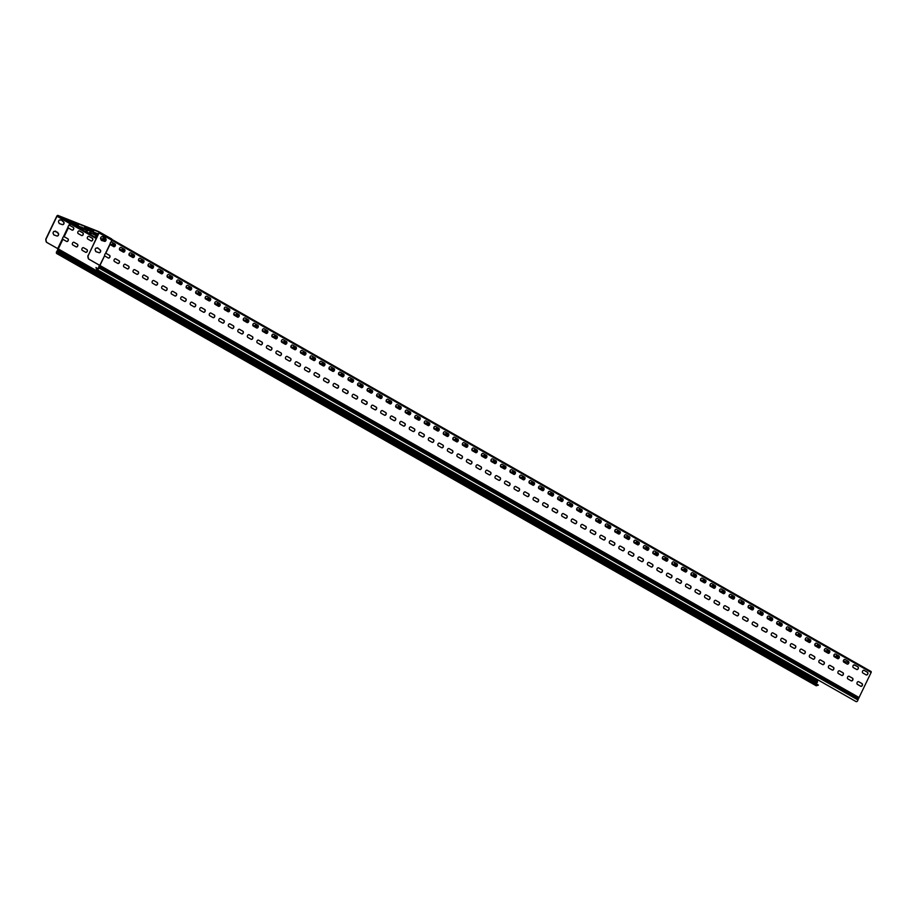 <?xml version="1.0" encoding="UTF-8"?>
<svg xmlns="http://www.w3.org/2000/svg" width="917" height="917" viewBox="0 0 917 917"><rect width="100%" height="100%" fill="white"/><g stroke="black" fill="none" stroke-linecap="round" stroke-linejoin="round"><path stroke-width="1.38" d="M105.34 238.466L105.661 238.649A1.467 1.032 -68.3 0 1 104.389 241.297A1.467 1.032 111.7 0 0 105.466 238.569L105.489 237.824L102.314 236.746A1.467 1.032 -68.3 0 0 101.042 239.394L101.225 240.22L103.965 241.171M88.147 255.235A2.109 1.479 111.7 0 0 87.917 256.955L88.215 258.25A2.109 1.479 111.7 0 0 88.823 259.156L89.018 259.236A2.109 1.479 -68.3 0 1 88.41 258.33L88.112 257.024A2.109 1.479 -68.3 0 1 88.341 255.316L99.047 232.964A1.135 0.802 -60.4 0 0 98.784 231.634L58.035 215.449A1.135 0.802 -60.4 0 0 56.797 216.171L46.079 238.523A2.109 1.479 111.7 0 0 45.85 240.243L46.148 241.538A2.109 1.479 111.7 0 0 46.767 242.443L46.962 242.524A2.109 1.479 -68.3 0 1 46.343 241.618L46.045 240.323A2.109 1.479 -68.3 0 1 46.274 238.603L56.992 216.252A0.837 0.596 119.6 0 1 57.909 215.713L98.658 231.898A0.837 0.596 119.6 0 1 98.853 232.884L88.341 255.316M98.176 268.784L95.976 267.535L96.732 268.956A1.181 0.837 -60.4 0 0 98.486 267.936L99.747 265.403L88.823 259.156M99.689 249.619L97.534 247.785M96.996 248.209L97.592 247.785L99.884 249.688M98.944 252.656A1.467 1.032 111.7 0 0 100.022 249.928L99.701 249.745M105.306 237.881L102.979 236.437M99.896 249.825L100.217 250.009A1.467 1.032 -68.3 0 1 98.956 252.656L98.428 252.393M98.52 252.53L95.781 251.579L95.609 250.754A1.467 1.032 -68.3 0 1 96.87 248.106M56.453 235.818L53.725 234.867L53.541 234.041A1.467 1.032 -68.3 0 1 54.814 231.393L54.814 231.393M62.941 239.188L62.597 238.454A1.467 1.032 -68.3 0 1 63.307 236.976L64.087 236.804A1.467 1.032 -68.3 0 1 64.534 236.895L67.881 238.798A1.467 1.032 -68.3 0 1 66.609 241.446L63.262 239.543A1.467 1.032 -68.3 0 1 62.941 239.188L58.275 248.931L46.767 242.443M62.322 224.585A1.467 1.032 111.7 0 0 63.399 221.857L63.078 221.673M63.067 221.547L60.923 219.725M60.384 220.137L60.98 219.725L63.262 221.627M57.84 233.113L58.161 233.296A1.467 1.032 -68.3 0 1 56.888 235.944A1.467 1.032 111.7 0 0 57.966 233.216L57.645 233.033M57.622 232.907L55.478 231.084M58.08 248.851L56.992 251.292A1.467 1.043 -60.4 0 0 57.45 253.631L59.135 252.897L57.473 253.356A1.181 0.837 -60.4 0 1 57.095 251.487L58.275 248.931L46.962 242.524M72.053 230.087L68.706 228.184A1.467 1.032 -68.3 0 1 68.374 227.84L68.041 227.095A1.467 1.032 -68.3 0 1 68.752 225.616L69.532 225.444A1.467 1.032 -68.3 0 1 69.979 225.536L73.326 227.439A1.467 1.032 -68.3 0 1 72.053 230.087A1.467 1.032 111.7 0 0 73.119 227.359L69.979 225.536M57.782 232.391L54.94 231.497M61.898 224.47L59.158 223.507L58.986 222.682A1.467 1.032 -68.3 0 1 60.258 220.034M63.273 221.754L63.605 221.937A1.467 1.032 -68.3 0 1 62.333 224.585L61.806 224.321M95.976 267.535L96.526 269.151A1.467 1.043 -60.4 0 0 98.727 267.867L99.919 265.46L89.018 259.236M108.286 257.998L104.939 256.095A1.467 1.032 -68.3 0 1 104.607 255.751L104.664 255.167A1.467 1.032 -68.3 0 1 105.375 253.677L105.753 253.356A1.467 1.032 -68.3 0 1 106.2 253.447L109.547 255.35A1.467 1.032 -68.3 0 1 108.286 257.998A1.467 1.032 111.7 0 0 109.352 255.27L106.2 253.447M113.719 246.639L110.372 244.736A1.467 1.032 -68.3 0 1 110.051 244.392L110.109 243.807A1.467 1.032 -68.3 0 1 110.819 242.329L111.198 241.996A1.467 1.032 -68.3 0 1 111.645 242.088L114.992 243.991A1.467 1.032 -68.3 0 1 113.719 246.639A1.467 1.032 111.7 0 0 114.797 243.911L111.645 242.088M104.63 255.625L99.781 265.357M105.375 253.677L110.109 243.807L105.375 253.677M66.609 241.446A1.467 1.032 111.7 0 0 67.686 238.718L64.534 236.895M99.047 232.964L111.817 240.231L110.819 242.329L111.989 240.357A0.837 0.596 -60.4 0 0 112.092 239.818M117.812 263.42L114.465 261.517A1.467 1.032 -68.3 0 1 115.725 258.869L119.072 260.772A1.467 1.032 -68.3 0 1 117.812 263.42M76.134 246.868L72.787 244.965A1.467 1.032 -68.3 0 1 74.059 242.317L77.406 244.22A1.467 1.032 -68.3 0 1 76.134 246.868A1.467 1.032 111.7 0 0 77.211 244.14L74.059 242.317M117.8 263.42A1.467 1.032 111.7 0 0 118.878 260.692L115.725 258.869M119.898 250.158A1.467 1.032 -68.3 0 1 121.17 247.51L124.517 249.413A1.467 1.032 -68.3 0 1 123.245 252.06L119.898 250.158M78.232 233.606A1.467 1.032 -68.3 0 1 79.504 230.958L82.839 232.861A1.467 1.032 -68.3 0 1 81.579 235.509L78.232 233.606M123.245 252.06A1.467 1.032 111.7 0 0 124.322 249.332L121.17 247.51M81.567 235.509A1.467 1.032 111.7 0 0 82.645 232.78L79.504 230.958M127.325 268.841L123.99 266.939A1.467 1.032 -68.3 0 1 125.251 264.291L128.598 266.194A1.467 1.032 -68.3 0 1 127.325 268.841A1.467 1.032 111.7 0 0 128.403 266.113L125.251 264.291M85.659 252.29L82.312 250.387A1.467 1.032 -68.3 0 1 83.585 247.728L86.932 249.642A1.467 1.032 -68.3 0 1 85.659 252.29A1.467 1.032 111.7 0 0 86.737 249.562L83.585 247.728M129.423 255.579A1.467 1.032 -68.3 0 1 130.695 252.932L134.042 254.834A1.467 1.032 -68.3 0 1 132.77 257.482L129.423 255.579M87.757 239.028A1.467 1.032 -68.3 0 1 89.018 236.38L92.365 238.282A1.467 1.032 -68.3 0 1 91.104 240.93L87.757 239.028M132.77 257.482A1.467 1.032 111.7 0 0 133.848 254.754L130.695 252.932M91.092 240.93A1.467 1.032 111.7 0 0 92.17 238.202L89.018 236.38M136.851 274.263L133.504 272.36A1.467 1.032 -68.3 0 1 134.776 269.713L138.123 271.615A1.467 1.032 -68.3 0 1 136.851 274.263A1.467 1.032 111.7 0 0 137.928 271.535L134.776 269.713M138.948 261.001A1.467 1.032 -68.3 0 1 140.221 258.353L143.568 260.256A1.467 1.032 -68.3 0 1 142.295 262.904L138.948 261.001M142.295 262.904A1.467 1.032 111.7 0 0 143.373 260.176L140.221 258.353M146.376 279.685L143.029 277.782A1.467 1.032 -68.3 0 1 144.301 275.134L147.648 277.037A1.467 1.032 -68.3 0 1 146.376 279.685A1.467 1.032 111.7 0 0 147.454 276.957L144.107 275.054M148.474 266.423A1.467 1.032 -68.3 0 1 149.746 263.775L153.093 265.678A1.467 1.032 -68.3 0 1 151.821 268.326L148.474 266.423M151.821 268.326A1.467 1.032 111.7 0 0 152.898 265.598L149.551 263.695M155.901 285.107L152.554 283.204A1.467 1.032 -68.3 0 1 153.827 280.545L157.174 282.459A1.467 1.032 -68.3 0 1 155.901 285.107A1.467 1.032 111.7 0 0 156.979 282.379L153.827 280.545M157.999 271.845A1.467 1.032 -68.3 0 1 159.271 269.197L162.618 271.1A1.467 1.032 -68.3 0 1 161.346 273.747L157.999 271.845M161.346 273.747A1.467 1.032 111.7 0 0 162.424 271.019L159.271 269.197M165.427 290.529L162.08 288.626A1.467 1.032 -68.3 0 1 163.352 285.966L166.699 287.881A1.467 1.032 -68.3 0 1 165.427 290.529A1.467 1.032 111.7 0 0 166.504 287.8L163.352 285.966M167.524 277.266A1.467 1.032 -68.3 0 1 168.797 274.619L172.144 276.521A1.467 1.032 -68.3 0 1 170.871 279.169L167.524 277.266M170.871 279.169A1.467 1.032 111.7 0 0 171.949 276.441L168.797 274.619M174.952 295.95L171.605 294.048A1.467 1.032 -68.3 0 1 172.877 291.388L176.224 293.302A1.467 1.032 -68.3 0 1 174.952 295.95A1.467 1.032 111.7 0 0 176.03 293.222L172.877 291.388M177.05 282.688A1.467 1.032 -68.3 0 1 178.322 280.04L181.669 281.943A1.467 1.032 -68.3 0 1 180.397 284.591L177.05 282.688M180.397 284.591A1.467 1.032 111.7 0 0 181.474 281.863L178.322 280.04M184.477 301.372L181.13 299.458A1.467 1.032 -68.3 0 1 182.403 296.81L185.75 298.713A1.467 1.032 -68.3 0 1 184.477 301.372A1.467 1.032 111.7 0 0 185.555 298.644L182.403 296.81M186.575 288.11A1.467 1.032 -68.3 0 1 187.847 285.451L191.195 287.365A1.467 1.032 -68.3 0 1 189.922 290.013L186.575 288.11M189.922 290.013A1.467 1.032 111.7 0 0 191 287.285L187.847 285.451M194.003 306.794L190.656 304.88A1.467 1.032 -68.3 0 1 191.928 302.232L195.275 304.135A1.467 1.032 -68.3 0 1 194.003 306.794A1.467 1.032 111.7 0 0 195.08 304.066L191.733 302.163M196.1 293.532A1.467 1.032 -68.3 0 1 197.373 290.872L200.72 292.787A1.467 1.032 -68.3 0 1 199.447 295.434L196.1 293.532M199.447 295.434A1.467 1.032 111.7 0 0 200.525 292.706L197.373 290.872M203.528 312.216L200.181 310.301A1.467 1.032 -68.3 0 1 201.453 307.653L204.8 309.556A1.467 1.032 -68.3 0 1 203.528 312.216M203.528 312.204A1.467 1.032 111.7 0 0 204.606 309.488L201.453 307.653M205.626 298.953A1.467 1.032 -68.3 0 1 206.898 296.294L210.245 298.208A1.467 1.032 -68.3 0 1 208.973 300.856L205.626 298.953M208.973 300.856A1.467 1.032 111.7 0 0 210.05 298.128L206.898 296.294M213.053 317.626L209.706 315.723A1.467 1.032 -68.3 0 1 210.979 313.075L214.326 314.978A1.467 1.032 -68.3 0 1 213.053 317.626A1.467 1.032 111.7 0 0 214.131 314.909L210.979 313.075M215.151 304.364A1.467 1.032 -68.3 0 1 216.423 301.716L219.771 303.619A1.467 1.032 -68.3 0 1 218.498 306.278L215.151 304.364M218.498 306.267A1.467 1.032 111.7 0 0 219.576 303.55L216.423 301.716M222.579 323.048L219.232 321.145A1.467 1.032 -68.3 0 1 220.504 318.497L223.851 320.4A1.467 1.032 -68.3 0 1 222.579 323.048A1.467 1.032 111.7 0 0 223.656 320.32L220.504 318.497M224.676 309.786A1.467 1.032 -68.3 0 1 225.949 307.138L229.296 309.04A1.467 1.032 -68.3 0 1 228.024 311.7L224.676 309.786M228.024 311.688A1.467 1.032 111.7 0 0 229.101 308.972L225.949 307.138M232.104 328.469L228.757 326.567A1.467 1.032 -68.3 0 1 230.029 323.919L233.376 325.822A1.467 1.032 -68.3 0 1 232.104 328.469A1.467 1.032 111.7 0 0 233.182 325.741L230.029 323.919M234.202 315.207A1.467 1.032 -68.3 0 1 235.474 312.559L238.821 314.462A1.467 1.032 -68.3 0 1 237.549 317.122L234.202 315.207M237.537 317.11A1.467 1.032 111.7 0 0 238.626 314.393L235.474 312.559M241.63 333.891L238.282 331.988A1.467 1.032 -68.3 0 1 239.555 329.341L242.902 331.243A1.467 1.032 -68.3 0 1 241.63 333.891A1.467 1.032 111.7 0 0 242.707 331.163L239.36 329.26M243.727 320.629A1.467 1.032 -68.3 0 1 244.999 317.981L248.347 319.884A1.467 1.032 -68.3 0 1 247.074 322.532L243.727 320.629M247.063 322.532A1.467 1.032 111.7 0 0 248.152 319.815L244.999 317.981M251.155 339.313L247.808 337.41A1.467 1.032 -68.3 0 1 249.08 334.762L252.427 336.665A1.467 1.032 -68.3 0 1 251.155 339.313A1.467 1.032 111.7 0 0 252.232 336.585L249.08 334.762M253.252 326.051A1.467 1.032 -68.3 0 1 254.525 323.403L257.872 325.306A1.467 1.032 -68.3 0 1 256.6 327.954L253.252 326.051M256.588 327.954A1.467 1.032 111.7 0 0 257.666 325.226L254.33 323.323M260.68 344.735L257.333 342.832A1.467 1.032 -68.3 0 1 258.605 340.184L261.953 342.087A1.467 1.032 -68.3 0 1 260.68 344.735A1.467 1.032 111.7 0 0 261.758 342.007L258.605 340.184M262.778 331.473A1.467 1.032 -68.3 0 1 264.05 328.825L267.386 330.728A1.467 1.032 -68.3 0 1 266.125 333.375L262.778 331.473M266.113 333.375A1.467 1.032 111.7 0 0 267.191 330.647L264.05 328.825M270.206 350.156L266.858 348.254A1.467 1.032 -68.3 0 1 268.131 345.606L271.478 347.509A1.467 1.032 -68.3 0 1 270.206 350.156A1.467 1.032 111.7 0 0 271.283 347.428L268.131 345.606M272.303 336.894A1.467 1.032 -68.3 0 1 273.564 334.247L276.911 336.149A1.467 1.032 -68.3 0 1 275.65 338.797L272.303 336.894M275.639 338.797A1.467 1.032 111.7 0 0 276.716 336.069L273.564 334.247M279.731 355.578L276.384 353.675A1.467 1.032 -68.3 0 1 277.656 351.028L281.003 352.93A1.467 1.032 -68.3 0 1 279.731 355.578A1.467 1.032 111.7 0 0 280.808 352.85L277.656 351.028M281.828 342.316A1.467 1.032 -68.3 0 1 283.089 339.668L286.436 341.571A1.467 1.032 -68.3 0 1 285.176 344.219L281.828 342.316M285.164 344.219A1.467 1.032 111.7 0 0 286.242 341.491L283.089 339.668M289.256 361L285.909 359.097A1.467 1.032 -68.3 0 1 287.181 356.449L290.529 358.352A1.467 1.032 -68.3 0 1 289.256 361A1.467 1.032 111.7 0 0 290.334 358.272L287.181 356.449M291.354 347.738A1.467 1.032 -68.3 0 1 292.615 345.09L295.962 346.993A1.467 1.032 -68.3 0 1 294.701 349.641L291.354 347.738M294.689 349.641A1.467 1.032 111.7 0 0 295.767 346.913L292.615 345.09M298.782 366.422L295.434 364.519A1.467 1.032 -68.3 0 1 296.707 361.871L300.054 363.774A1.467 1.032 -68.3 0 1 298.782 366.422A1.467 1.032 111.7 0 0 299.859 363.694L296.707 361.871M300.879 353.16A1.467 1.032 -68.3 0 1 302.14 350.512L305.487 352.415A1.467 1.032 -68.3 0 1 304.226 355.062L300.879 353.16M304.215 355.062A1.467 1.032 111.7 0 0 305.292 352.334L302.14 350.512M308.307 371.843L304.96 369.941A1.467 1.032 -68.3 0 1 306.232 367.293L309.579 369.196A1.467 1.032 -68.3 0 1 308.307 371.843A1.467 1.032 111.7 0 0 309.384 369.115L306.232 367.293M310.404 358.581A1.467 1.032 -68.3 0 1 311.665 355.934L315.012 357.836A1.467 1.032 -68.3 0 1 313.752 360.484L310.404 358.581M313.74 360.484A1.467 1.032 111.7 0 0 314.818 357.756L311.665 355.934M317.832 377.265L314.485 375.362A1.467 1.032 -68.3 0 1 315.757 372.703L319.105 374.617A1.467 1.032 -68.3 0 1 317.832 377.265M317.821 377.265A1.467 1.032 111.7 0 0 318.91 374.537L315.757 372.703M319.93 364.003A1.467 1.032 -68.3 0 1 321.191 361.355L324.538 363.258A1.467 1.032 -68.3 0 1 323.277 365.906L319.93 364.003M323.265 365.906A1.467 1.032 111.7 0 0 324.343 363.178L321.191 361.355M327.358 382.687L324.01 380.784A1.467 1.032 -68.3 0 1 325.283 378.125L328.63 380.039A1.467 1.032 -68.3 0 1 327.358 382.687A1.467 1.032 111.7 0 0 328.435 379.959L325.283 378.125M329.455 369.425A1.467 1.032 -68.3 0 1 330.716 366.777L334.063 368.68A1.467 1.032 -68.3 0 1 332.791 371.328L329.455 369.425M332.791 371.328A1.467 1.032 111.7 0 0 333.868 368.6L330.716 366.777M336.883 388.109L333.536 386.206A1.467 1.032 -68.3 0 1 334.808 383.547L338.155 385.461A1.467 1.032 -68.3 0 1 336.883 388.109A1.467 1.032 111.7 0 0 337.949 385.381L334.808 383.547M338.981 374.847A1.467 1.032 -68.3 0 1 340.241 372.199L343.588 374.102A1.467 1.032 -68.3 0 1 342.316 376.749L338.981 374.847M342.316 376.749A1.467 1.032 111.7 0 0 343.394 374.021L340.241 372.199M346.408 393.531L343.061 391.616A1.467 1.032 -68.3 0 1 344.333 388.968L347.669 390.871A1.467 1.032 -68.3 0 1 346.408 393.531A1.467 1.032 111.7 0 0 347.474 390.802L344.333 388.968M348.494 380.268A1.467 1.032 -68.3 0 1 349.767 377.609L353.114 379.523A1.467 1.032 -68.3 0 1 351.841 382.171L348.494 380.268M351.841 382.171A1.467 1.032 111.7 0 0 352.919 379.443L349.767 377.609M355.934 398.952L352.587 397.038A1.467 1.032 -68.3 0 1 353.847 394.39L357.194 396.293A1.467 1.032 -68.3 0 1 355.934 398.952A1.467 1.032 111.7 0 0 357 396.224L353.847 394.39M358.02 385.69A1.467 1.032 -68.3 0 1 359.292 383.031L362.639 384.945A1.467 1.032 -68.3 0 1 361.367 387.593L358.02 385.69M361.367 387.593A1.467 1.032 111.7 0 0 362.444 384.865L359.292 383.031M365.459 404.374L362.112 402.46A1.467 1.032 -68.3 0 1 363.373 399.812L366.72 401.715A1.467 1.032 -68.3 0 1 365.459 404.374M365.447 404.363A1.467 1.032 111.7 0 0 366.525 401.646L363.373 399.812M367.545 391.112A1.467 1.032 -68.3 0 1 368.817 388.453L372.164 390.367A1.467 1.032 -68.3 0 1 370.892 393.015L367.545 391.112M370.892 393.015A1.467 1.032 111.7 0 0 371.97 390.287L368.817 388.453M374.984 409.784L371.637 407.882A1.467 1.032 -68.3 0 1 372.898 405.234L376.245 407.137A1.467 1.032 -68.3 0 1 374.984 409.784A1.467 1.032 111.7 0 0 376.05 407.068L372.898 405.234M377.07 396.534A1.467 1.032 -68.3 0 1 378.343 393.874L381.69 395.777A1.467 1.032 -68.3 0 1 380.417 398.437L377.07 396.534M380.417 398.425A1.467 1.032 111.7 0 0 381.495 395.708L378.343 393.874M384.51 415.206L381.163 413.303A1.467 1.032 -68.3 0 1 382.423 410.656L385.77 412.558A1.467 1.032 -68.3 0 1 384.51 415.206A1.467 1.032 111.7 0 0 385.576 412.478L382.423 410.656M386.596 401.944A1.467 1.032 -68.3 0 1 387.868 399.296L391.215 401.199A1.467 1.032 -68.3 0 1 389.943 403.858L386.596 401.944M389.943 403.847A1.467 1.032 111.7 0 0 391.02 401.13L387.868 399.296M394.035 420.628L390.688 418.725A1.467 1.032 -68.3 0 1 391.949 416.077L395.296 417.98A1.467 1.032 -68.3 0 1 394.035 420.628A1.467 1.032 111.7 0 0 395.101 417.9L391.765 415.997M396.121 407.366A1.467 1.032 -68.3 0 1 397.393 404.718L400.74 406.621A1.467 1.032 -68.3 0 1 399.468 409.28L396.121 407.366M399.468 409.269A1.467 1.032 111.7 0 0 400.546 406.552L397.199 404.649M403.56 426.05L400.213 424.147A1.467 1.032 -68.3 0 1 401.474 421.499L404.821 423.402A1.467 1.032 -68.3 0 1 403.56 426.05A1.467 1.032 111.7 0 0 404.626 423.322L401.474 421.499M405.646 412.788A1.467 1.032 -68.3 0 1 406.919 410.14L410.266 412.042A1.467 1.032 -68.3 0 1 408.993 414.702L405.646 412.788M408.993 414.69A1.467 1.032 111.7 0 0 410.071 411.974L406.919 410.14M413.074 431.471L409.739 429.569A1.467 1.032 -68.3 0 1 410.999 426.921L414.346 428.824A1.467 1.032 -68.3 0 1 413.074 431.471A1.467 1.032 111.7 0 0 414.152 428.743L410.999 426.921M415.172 418.209A1.467 1.032 -68.3 0 1 416.444 415.561L419.791 417.464A1.467 1.032 -68.3 0 1 418.519 420.112L415.172 418.209M418.519 420.112A1.467 1.032 111.7 0 0 419.596 417.384L416.444 415.561M422.599 436.893L419.252 434.99A1.467 1.032 -68.3 0 1 420.525 432.343L423.872 434.245A1.467 1.032 -68.3 0 1 422.599 436.893A1.467 1.032 111.7 0 0 423.677 434.165L420.525 432.343M424.697 423.631A1.467 1.032 -68.3 0 1 425.969 420.983L429.316 422.886A1.467 1.032 -68.3 0 1 428.044 425.534L424.697 423.631M428.044 425.534A1.467 1.032 111.7 0 0 429.122 422.806L425.969 420.983M432.125 442.315L428.778 440.412A1.467 1.032 -68.3 0 1 430.05 437.764L433.397 439.667A1.467 1.032 -68.3 0 1 432.125 442.315A1.467 1.032 111.7 0 0 433.202 439.587L430.05 437.764M434.222 429.053A1.467 1.032 -68.3 0 1 435.495 426.405L438.842 428.308A1.467 1.032 -68.3 0 1 437.569 430.956L434.222 429.053M437.569 430.956A1.467 1.032 111.7 0 0 438.647 428.228L435.495 426.405M441.65 447.737L438.303 445.834A1.467 1.032 -68.3 0 1 439.575 443.186L442.922 445.089A1.467 1.032 -68.3 0 1 441.65 447.737A1.467 1.032 111.7 0 0 442.728 445.009L439.381 443.106M443.748 434.475A1.467 1.032 -68.3 0 1 445.02 431.827L448.367 433.73A1.467 1.032 -68.3 0 1 447.095 436.377L443.748 434.475M447.095 436.377A1.467 1.032 111.7 0 0 448.172 433.649L444.825 431.747M451.175 453.158L447.828 451.256A1.467 1.032 -68.3 0 1 449.101 448.608L452.448 450.511A1.467 1.032 -68.3 0 1 451.175 453.158A1.467 1.032 111.7 0 0 452.253 450.43L449.101 448.608M453.273 439.896A1.467 1.032 -68.3 0 1 454.545 437.249L457.892 439.151A1.467 1.032 -68.3 0 1 456.62 441.799L453.273 439.896M456.62 441.799A1.467 1.032 111.7 0 0 457.698 439.071L454.545 437.249M460.701 458.58L457.354 456.677A1.467 1.032 -68.3 0 1 458.626 454.03L461.973 455.932A1.467 1.032 -68.3 0 1 460.701 458.58A1.467 1.032 111.7 0 0 461.778 455.852L458.626 454.03M462.798 445.318A1.467 1.032 -68.3 0 1 464.071 442.67L467.418 444.573A1.467 1.032 -68.3 0 1 466.145 447.221L462.798 445.318M466.145 447.221A1.467 1.032 111.7 0 0 467.223 444.493L464.071 442.67M470.226 464.002L466.879 462.099A1.467 1.032 -68.3 0 1 468.151 459.451L471.498 461.354A1.467 1.032 -68.3 0 1 470.226 464.002A1.467 1.032 111.7 0 0 471.304 461.274L468.151 459.451M472.324 450.74A1.467 1.032 -68.3 0 1 473.596 448.092L476.943 449.995A1.467 1.032 -68.3 0 1 475.671 452.643L472.324 450.74M475.671 452.643A1.467 1.032 111.7 0 0 476.748 449.915L473.596 448.092M479.751 469.424L476.404 467.521A1.467 1.032 -68.3 0 1 477.677 464.862L481.024 466.776A1.467 1.032 -68.3 0 1 479.751 469.424A1.467 1.032 111.7 0 0 480.829 466.696L477.677 464.862M481.849 456.162A1.467 1.032 -68.3 0 1 483.121 453.514L486.468 455.417A1.467 1.032 -68.3 0 1 485.196 458.064L481.849 456.162M485.196 458.064A1.467 1.032 111.7 0 0 486.274 455.336L483.121 453.514M489.277 474.846L485.93 472.943A1.467 1.032 -68.3 0 1 487.202 470.283L490.549 472.198A1.467 1.032 -68.3 0 1 489.277 474.846A1.467 1.032 111.7 0 0 490.354 472.117L487.007 470.215M491.374 461.583A1.467 1.032 -68.3 0 1 492.647 458.936L495.994 460.838A1.467 1.032 -68.3 0 1 494.722 463.486L491.374 461.583M494.722 463.486A1.467 1.032 111.7 0 0 495.799 460.758L492.647 458.936M498.802 480.267L495.455 478.365A1.467 1.032 -68.3 0 1 496.727 475.705L500.074 477.619A1.467 1.032 -68.3 0 1 498.802 480.267A1.467 1.032 111.7 0 0 499.88 477.539L496.727 475.705M500.9 467.005A1.467 1.032 -68.3 0 1 502.172 464.357L505.519 466.26A1.467 1.032 -68.3 0 1 504.247 468.908L500.9 467.005M504.247 468.908A1.467 1.032 111.7 0 0 505.324 466.18L502.172 464.357M508.327 485.689L504.98 483.775A1.467 1.032 -68.3 0 1 506.253 481.127L509.6 483.03A1.467 1.032 -68.3 0 1 508.327 485.689A1.467 1.032 111.7 0 0 509.405 482.961L506.253 481.127M510.425 472.427A1.467 1.032 -68.3 0 1 511.697 469.779L515.045 471.682A1.467 1.032 -68.3 0 1 513.772 474.33L510.425 472.427M513.772 474.33A1.467 1.032 111.7 0 0 514.85 471.602L511.697 469.779M517.853 491.111L514.506 489.197A1.467 1.032 -68.3 0 1 515.778 486.549L519.125 488.452A1.467 1.032 -68.3 0 1 517.853 491.111A1.467 1.032 111.7 0 0 518.93 488.383L515.778 486.549M519.95 477.849A1.467 1.032 -68.3 0 1 521.223 475.189L524.57 477.104A1.467 1.032 -68.3 0 1 523.298 479.751L519.95 477.849M523.298 479.751A1.467 1.032 111.7 0 0 524.375 477.023L521.223 475.189M527.378 496.533L524.031 494.618A1.467 1.032 -68.3 0 1 525.303 491.97L528.65 493.873A1.467 1.032 -68.3 0 1 527.378 496.533M527.378 496.521A1.467 1.032 111.7 0 0 528.456 493.805L525.303 491.97M529.476 483.27A1.467 1.032 -68.3 0 1 530.748 480.611L534.095 482.525A1.467 1.032 -68.3 0 1 532.823 485.173L529.476 483.27M532.811 485.173A1.467 1.032 111.7 0 0 533.9 482.445L530.748 480.611M536.904 501.943L533.556 500.04A1.467 1.032 -68.3 0 1 534.829 497.392L538.176 499.295A1.467 1.032 -68.3 0 1 536.904 501.943A1.467 1.032 111.7 0 0 537.981 499.226L534.634 497.323M539.001 488.692A1.467 1.032 -68.3 0 1 540.273 486.033L543.621 487.947A1.467 1.032 -68.3 0 1 542.348 490.595L539.001 488.692M542.337 490.595A1.467 1.032 111.7 0 0 543.414 487.867L540.273 486.033M546.429 507.365L543.082 505.462A1.467 1.032 -68.3 0 1 544.354 502.814L547.701 504.717A1.467 1.032 -68.3 0 1 546.429 507.365A1.467 1.032 111.7 0 0 547.506 504.637L544.354 502.814M548.526 494.103A1.467 1.032 -68.3 0 1 549.799 491.455L553.146 493.357A1.467 1.032 -68.3 0 1 551.874 496.017L548.526 494.103M551.862 496.005A1.467 1.032 111.7 0 0 552.94 493.289L549.799 491.455M555.954 512.786L552.607 510.884A1.467 1.032 -68.3 0 1 553.879 508.236L557.227 510.139A1.467 1.032 -68.3 0 1 555.954 512.786A1.467 1.032 111.7 0 0 557.032 510.058L553.685 508.156M558.052 499.524A1.467 1.032 -68.3 0 1 559.324 496.876L562.66 498.779A1.467 1.032 -68.3 0 1 561.399 501.439L558.052 499.524M561.387 501.427A1.467 1.032 111.7 0 0 562.465 498.71L559.324 496.876M565.48 518.208L562.132 516.305A1.467 1.032 -68.3 0 1 563.405 513.658L566.752 515.56A1.467 1.032 -68.3 0 1 565.48 518.208A1.467 1.032 111.7 0 0 566.557 515.48L563.405 513.658M567.577 504.946A1.467 1.032 -68.3 0 1 568.838 502.298L572.185 504.201A1.467 1.032 -68.3 0 1 570.924 506.86L567.577 504.946M570.913 506.849A1.467 1.032 111.7 0 0 571.99 504.132L568.838 502.298M575.005 523.63L571.658 521.727A1.467 1.032 -68.3 0 1 572.93 519.079L576.277 520.982A1.467 1.032 -68.3 0 1 575.005 523.63A1.467 1.032 111.7 0 0 576.082 520.902L572.93 519.079M577.102 510.368A1.467 1.032 -68.3 0 1 578.363 507.72L581.71 509.623A1.467 1.032 -68.3 0 1 580.45 512.271L577.102 510.368M580.438 512.271A1.467 1.032 111.7 0 0 581.516 509.554L578.363 507.72M584.53 529.052L581.183 527.149A1.467 1.032 -68.3 0 1 582.455 524.501L585.803 526.404A1.467 1.032 -68.3 0 1 584.53 529.052A1.467 1.032 111.7 0 0 585.608 526.324L582.455 524.501M586.628 515.79A1.467 1.032 -68.3 0 1 587.889 513.142L591.236 515.045A1.467 1.032 -68.3 0 1 589.975 517.692L586.628 515.79M589.963 517.692A1.467 1.032 111.7 0 0 591.041 514.964L587.889 513.142M594.056 534.473L590.708 532.571A1.467 1.032 -68.3 0 1 591.981 529.923L595.328 531.826A1.467 1.032 -68.3 0 1 594.056 534.473A1.467 1.032 111.7 0 0 595.133 531.745L591.981 529.923M596.153 521.211A1.467 1.032 -68.3 0 1 597.414 518.563L600.761 520.466A1.467 1.032 -68.3 0 1 599.5 523.114L596.153 521.211M599.489 523.114A1.467 1.032 111.7 0 0 600.566 520.386L597.414 518.563M603.581 539.895L600.234 537.992A1.467 1.032 -68.3 0 1 601.506 535.345L604.853 537.247A1.467 1.032 -68.3 0 1 603.581 539.895A1.467 1.032 111.7 0 0 604.658 537.167L601.506 535.345M605.678 526.633A1.467 1.032 -68.3 0 1 606.939 523.985L610.286 525.888A1.467 1.032 -68.3 0 1 609.026 528.536L605.678 526.633M609.014 528.536A1.467 1.032 111.7 0 0 610.092 525.808L606.939 523.985M613.106 545.317L609.759 543.414A1.467 1.032 -68.3 0 1 611.031 540.766L614.379 542.669A1.467 1.032 -68.3 0 1 613.106 545.317M613.095 545.317A1.467 1.032 111.7 0 0 614.184 542.589L611.031 540.766M615.204 532.055A1.467 1.032 -68.3 0 1 616.465 529.407L619.812 531.31A1.467 1.032 -68.3 0 1 618.551 533.958L615.204 532.055M618.539 533.958A1.467 1.032 111.7 0 0 619.617 531.23L616.465 529.407M622.632 550.739L619.284 548.836A1.467 1.032 -68.3 0 1 620.557 546.188L623.904 548.091A1.467 1.032 -68.3 0 1 622.632 550.739A1.467 1.032 111.7 0 0 623.698 548.011L620.557 546.188M624.729 537.477A1.467 1.032 -68.3 0 1 625.99 534.829L629.337 536.732A1.467 1.032 -68.3 0 1 628.065 539.379L624.729 537.477M628.065 539.379A1.467 1.032 111.7 0 0 629.142 536.651L625.99 534.829M632.157 556.16L628.81 554.258A1.467 1.032 -68.3 0 1 630.082 551.61L633.429 553.513A1.467 1.032 -68.3 0 1 632.157 556.16A1.467 1.032 111.7 0 0 633.223 553.432L630.082 551.61M634.243 542.898A1.467 1.032 -68.3 0 1 635.515 540.251L638.862 542.153A1.467 1.032 -68.3 0 1 637.59 544.801L634.243 542.898M637.59 544.801A1.467 1.032 111.7 0 0 638.668 542.073L635.515 540.251M641.682 561.582L638.335 559.679A1.467 1.032 -68.3 0 1 639.607 557.02L642.943 558.934A1.467 1.032 -68.3 0 1 641.682 561.582A1.467 1.032 111.7 0 0 642.748 558.854L639.607 557.02M643.768 548.32A1.467 1.032 -68.3 0 1 645.041 545.672L648.388 547.575A1.467 1.032 -68.3 0 1 647.115 550.223L643.768 548.32M647.115 550.223A1.467 1.032 111.7 0 0 648.193 547.495L645.041 545.672M651.208 567.004L647.861 565.101A1.467 1.032 -68.3 0 1 649.121 562.442L652.468 564.356A1.467 1.032 -68.3 0 1 651.208 567.004A1.467 1.032 111.7 0 0 652.274 564.276L649.121 562.442M653.294 553.742A1.467 1.032 -68.3 0 1 654.566 551.094L657.913 552.997A1.467 1.032 -68.3 0 1 656.641 555.645L653.294 553.742M656.641 555.645A1.467 1.032 111.7 0 0 657.718 552.917L654.566 551.094M660.733 572.426L657.386 570.523A1.467 1.032 -68.3 0 1 658.647 567.864L661.994 569.778A1.467 1.032 -68.3 0 1 660.733 572.426M660.721 572.426A1.467 1.032 111.7 0 0 661.799 569.698L658.647 567.864M662.819 559.164A1.467 1.032 -68.3 0 1 664.091 556.516L667.438 558.419A1.467 1.032 -68.3 0 1 666.166 561.066L662.819 559.164M666.166 561.066A1.467 1.032 111.7 0 0 667.244 558.338L664.091 556.516M670.258 577.848L666.911 575.945A1.467 1.032 -68.3 0 1 668.172 573.285L671.519 575.188A1.467 1.032 -68.3 0 1 670.258 577.848A1.467 1.032 111.7 0 0 671.324 575.119L668.172 573.285M672.344 564.585A1.467 1.032 -68.3 0 1 673.617 561.938L676.964 563.84A1.467 1.032 -68.3 0 1 675.691 566.488L672.344 564.585M675.691 566.488A1.467 1.032 111.7 0 0 676.769 563.76L673.617 561.938M679.784 583.269L676.437 581.355A1.467 1.032 -68.3 0 1 677.697 578.707L681.044 580.61A1.467 1.032 -68.3 0 1 679.784 583.269A1.467 1.032 111.7 0 0 680.85 580.541L677.697 578.707M681.87 570.007A1.467 1.032 -68.3 0 1 683.142 567.348L686.489 569.262A1.467 1.032 -68.3 0 1 685.217 571.91L681.87 570.007M685.217 571.91A1.467 1.032 111.7 0 0 686.294 569.182L683.142 567.348M689.309 588.691L685.962 586.777A1.467 1.032 -68.3 0 1 687.223 584.129L690.57 586.032A1.467 1.032 -68.3 0 1 689.309 588.691M689.297 588.68A1.467 1.032 111.7 0 0 690.375 585.963L687.223 584.129M691.395 575.429A1.467 1.032 -68.3 0 1 692.667 572.77L696.014 574.684A1.467 1.032 -68.3 0 1 694.742 577.332L691.395 575.429M694.742 577.332A1.467 1.032 111.7 0 0 695.82 574.604L692.473 572.701M698.834 594.113L695.487 592.199A1.467 1.032 -68.3 0 1 696.748 589.551L700.095 591.454A1.467 1.032 -68.3 0 1 698.834 594.113A1.467 1.032 111.7 0 0 699.9 591.385L696.748 589.551M700.92 580.851A1.467 1.032 -68.3 0 1 702.193 578.191L705.54 580.106A1.467 1.032 -68.3 0 1 704.267 582.753L700.92 580.851M704.267 582.753A1.467 1.032 111.7 0 0 705.345 580.025L702.193 578.191M708.348 599.523L705.013 597.62A1.467 1.032 -68.3 0 1 706.273 594.973L709.62 596.875A1.467 1.032 -68.3 0 1 708.348 599.523A1.467 1.032 111.7 0 0 709.426 596.795L706.273 594.973M710.446 586.261A1.467 1.032 -68.3 0 1 711.718 583.613L715.065 585.516A1.467 1.032 -68.3 0 1 713.793 588.175L710.446 586.261M713.793 588.164A1.467 1.032 111.7 0 0 714.87 585.447L711.718 583.613M717.873 604.945L714.526 603.042A1.467 1.032 -68.3 0 1 715.799 600.394L719.146 602.297A1.467 1.032 -68.3 0 1 717.873 604.945A1.467 1.032 111.7 0 0 718.951 602.217L715.615 600.314M719.971 591.683A1.467 1.032 -68.3 0 1 721.243 589.035L724.59 590.938A1.467 1.032 -68.3 0 1 723.318 593.597L719.971 591.683M723.318 593.586A1.467 1.032 111.7 0 0 724.396 590.869L721.243 589.035M727.399 610.367L724.052 608.464A1.467 1.032 -68.3 0 1 725.324 605.816L728.671 607.719A1.467 1.032 -68.3 0 1 727.399 610.367A1.467 1.032 111.7 0 0 728.476 607.639L725.324 605.816M729.496 597.105A1.467 1.032 -68.3 0 1 730.769 594.457L734.116 596.359A1.467 1.032 -68.3 0 1 732.843 599.019L729.496 597.105M732.843 599.007A1.467 1.032 111.7 0 0 733.921 596.291L730.769 594.457M736.924 615.788L733.577 613.886A1.467 1.032 -68.3 0 1 734.849 611.238L738.196 613.141A1.467 1.032 -68.3 0 1 736.924 615.788A1.467 1.032 111.7 0 0 738.002 613.06L734.655 611.158M739.022 602.526A1.467 1.032 -68.3 0 1 740.294 599.878L743.641 601.781A1.467 1.032 -68.3 0 1 742.369 604.429L739.022 602.526M742.369 604.429A1.467 1.032 111.7 0 0 743.446 601.712L740.099 599.81M746.449 621.21L743.102 619.307A1.467 1.032 -68.3 0 1 744.375 616.66L747.722 618.562A1.467 1.032 -68.3 0 1 746.449 621.21A1.467 1.032 111.7 0 0 747.527 618.482L744.375 616.66M748.547 607.948A1.467 1.032 -68.3 0 1 749.819 605.3L753.166 607.203A1.467 1.032 -68.3 0 1 751.894 609.851L748.547 607.948M751.894 609.851A1.467 1.032 111.7 0 0 752.972 607.123L749.819 605.3M755.975 626.632L752.628 624.729A1.467 1.032 -68.3 0 1 753.9 622.081L757.247 623.984A1.467 1.032 -68.3 0 1 755.975 626.632A1.467 1.032 111.7 0 0 757.052 623.904L753.9 622.081M758.072 613.37A1.467 1.032 -68.3 0 1 759.345 610.722L762.692 612.625A1.467 1.032 -68.3 0 1 761.419 615.273L758.072 613.37M761.419 615.273A1.467 1.032 111.7 0 0 762.497 612.545L759.345 610.722M765.5 632.054L762.153 630.151A1.467 1.032 -68.3 0 1 763.425 627.503L766.772 629.406A1.467 1.032 -68.3 0 1 765.5 632.054A1.467 1.032 111.7 0 0 766.578 629.326L763.425 627.503M767.598 618.792A1.467 1.032 -68.3 0 1 768.87 616.144L772.217 618.047A1.467 1.032 -68.3 0 1 770.945 620.694L767.598 618.792M770.945 620.694A1.467 1.032 111.7 0 0 772.022 617.966L768.87 616.144M775.025 637.475L771.678 635.573A1.467 1.032 -68.3 0 1 772.951 632.925L776.298 634.828A1.467 1.032 -68.3 0 1 775.025 637.475A1.467 1.032 111.7 0 0 776.103 634.747L772.951 632.925M777.123 624.213A1.467 1.032 -68.3 0 1 778.395 621.566L781.742 623.468A1.467 1.032 -68.3 0 1 780.47 626.116L777.123 624.213M780.47 626.116A1.467 1.032 111.7 0 0 781.548 623.388L778.395 621.566M784.551 642.897L781.204 640.994A1.467 1.032 -68.3 0 1 782.476 638.347L785.823 640.249A1.467 1.032 -68.3 0 1 784.551 642.897A1.467 1.032 111.7 0 0 785.628 640.169L782.281 638.266M786.648 629.635A1.467 1.032 -68.3 0 1 787.921 626.987L791.268 628.89A1.467 1.032 -68.3 0 1 789.995 631.538L786.648 629.635M789.995 631.538A1.467 1.032 111.7 0 0 791.073 628.81L787.921 626.987M794.076 648.319L790.729 646.416A1.467 1.032 -68.3 0 1 792.001 643.768L795.348 645.671A1.467 1.032 -68.3 0 1 794.076 648.319A1.467 1.032 111.7 0 0 795.154 645.591L792.001 643.768M796.174 635.057A1.467 1.032 -68.3 0 1 797.446 632.409L800.793 634.312A1.467 1.032 -68.3 0 1 799.521 636.96L796.174 635.057M799.521 636.96A1.467 1.032 111.7 0 0 800.598 634.232L797.446 632.409M803.601 653.741L800.254 651.838A1.467 1.032 -68.3 0 1 801.527 649.19L804.874 651.093A1.467 1.032 -68.3 0 1 803.601 653.741A1.467 1.032 111.7 0 0 804.679 651.013L801.527 649.19M805.699 640.479A1.467 1.032 -68.3 0 1 806.971 637.831L810.319 639.734A1.467 1.032 -68.3 0 1 809.046 642.381L805.699 640.479M809.046 642.381A1.467 1.032 111.7 0 0 810.124 639.653L806.971 637.831M813.127 659.163L809.78 657.26A1.467 1.032 -68.3 0 1 811.052 654.6L814.399 656.515A1.467 1.032 -68.3 0 1 813.127 659.163A1.467 1.032 111.7 0 0 814.204 656.434L811.052 654.6M815.224 645.9A1.467 1.032 -68.3 0 1 816.497 643.253L819.844 645.155A1.467 1.032 -68.3 0 1 818.572 647.803L815.224 645.9M818.56 647.803A1.467 1.032 111.7 0 0 819.649 645.075L816.497 643.253M822.652 664.584L819.305 662.682A1.467 1.032 -68.3 0 1 820.577 660.022L823.924 661.936A1.467 1.032 -68.3 0 1 822.652 664.584A1.467 1.032 111.7 0 0 823.73 661.856L820.577 660.022M824.75 651.322A1.467 1.032 -68.3 0 1 826.022 648.674L829.369 650.577A1.467 1.032 -68.3 0 1 828.097 653.225L824.75 651.322M828.085 653.225A1.467 1.032 111.7 0 0 829.174 650.497L826.022 648.674M832.178 670.006L828.83 668.103A1.467 1.032 -68.3 0 1 830.103 665.444L833.45 667.358A1.467 1.032 -68.3 0 1 832.178 670.006A1.467 1.032 111.7 0 0 833.255 667.278L829.908 665.375M834.275 656.744A1.467 1.032 -68.3 0 1 835.547 654.096L838.895 655.999A1.467 1.032 -68.3 0 1 837.622 658.647L834.275 656.744M837.611 658.647A1.467 1.032 111.7 0 0 838.688 655.919L835.547 654.096M841.703 675.428L838.356 673.514A1.467 1.032 -68.3 0 1 839.628 670.866L842.975 672.769A1.467 1.032 -68.3 0 1 841.703 675.428A1.467 1.032 111.7 0 0 842.78 672.7L839.628 670.866M843.8 662.166A1.467 1.032 -68.3 0 1 845.073 659.506L848.408 661.421A1.467 1.032 -68.3 0 1 847.148 664.068L843.8 662.166M847.136 664.068A1.467 1.032 111.7 0 0 848.214 661.34L845.073 659.506M851.228 680.85L847.881 678.935A1.467 1.032 -68.3 0 1 849.153 676.288L852.501 678.19A1.467 1.032 -68.3 0 1 851.228 680.85M851.228 680.838A1.467 1.032 111.7 0 0 852.306 678.121L849.153 676.288M853.326 667.587A1.467 1.032 -68.3 0 1 854.598 664.928L857.934 666.842A1.467 1.032 -68.3 0 1 856.673 669.49L853.326 667.587M856.661 669.49A1.467 1.032 111.7 0 0 857.739 666.762L854.598 664.928M81.613 227.095L87.757 230.912L70.907 223.45L69.532 225.444M111.198 241.996L111.989 240.357L871.15 672.425L857.888 699.946A1.467 1.043 119.6 0 1 855.997 701.551L96.835 269.472M859.114 697.562L99.942 265.483L104.607 255.751M816.107 683.727A1.181 0.837 119.6 0 1 816.256 683.566L817.964 679.91M68.374 227.84L64.087 236.804M105.753 253.356L110.051 244.392M867.459 672.264A1.467 1.032 -68.3 0 1 866.198 674.912L862.851 673.009A1.467 1.032 -68.3 0 1 864.112 670.35L867.459 672.264L864.112 670.35M858.679 681.709L862.026 683.612A1.467 1.032 -68.3 0 1 860.754 686.271L857.406 684.357A1.467 1.032 -68.3 0 1 858.679 681.709L862.026 683.612M866.187 674.912A1.467 1.032 111.7 0 0 867.264 672.184M860.754 686.26A1.467 1.032 111.7 0 0 861.831 683.543M84.456 227.485L91.643 231.29L84.513 227.359M67.01 220.561L74.208 224.367L67.067 220.424M97.672 235.348L93.5 232.929L97.798 235.084M81.292 229.021L76.054 225.995L81.418 228.757M105.879 240.013L103.025 238.34L105.925 239.715M90.817 234.443L85.579 231.416L90.943 234.179M115.21 245.332L112.55 243.762L115.255 245.022M96.549 237.709L95.104 236.838L96.663 237.469M101.225 240.036L102.119 240.724M124.735 250.754L122.076 249.183L124.781 250.444M134.26 256.175L131.601 254.605L134.306 255.866M143.786 261.597L141.126 260.027L143.831 261.288M153.311 267.019L150.652 265.449L153.357 266.709M162.836 272.441L160.177 270.87L162.882 272.131M172.362 277.862L169.702 276.292L172.407 277.553M181.887 283.273L179.228 281.714L181.933 282.975M191.412 288.695L188.753 287.136L191.458 288.385M200.938 294.116L198.278 292.557L200.983 293.807M210.463 299.538L207.804 297.979L210.509 299.229M219.988 304.96L217.318 303.401L220.034 304.65M229.514 310.382L226.843 308.823L229.559 310.072M239.039 315.803L236.368 314.244L239.085 315.494M248.564 321.225L245.894 319.666L248.61 320.916M258.09 326.647L255.419 325.088L258.135 326.337M267.615 332.069L264.944 330.498L267.661 331.759M277.14 337.49L274.47 335.92L277.186 337.181M286.666 342.912L283.995 341.342L286.712 342.603M296.191 348.334L293.52 346.764L296.237 348.024M305.716 353.756L303.046 352.185L305.762 353.446M315.242 359.177L312.571 357.607L315.288 358.868M324.756 364.599L322.096 363.029L324.813 364.29M334.281 370.021L331.622 368.451L334.338 369.711M343.806 375.431L341.147 373.872L343.864 375.133M353.332 380.853L350.672 379.294L353.389 380.544M362.857 386.275L360.198 384.716L362.903 385.965M372.382 391.697L369.723 390.138L372.428 391.387M381.908 397.118L379.248 395.559L381.953 396.809M391.433 402.54L388.774 400.981L391.479 402.231M400.958 407.962L398.299 406.403L401.004 407.652M410.484 413.384L407.824 411.825L410.529 413.074M420.009 418.805L417.35 417.246L420.055 418.496M429.534 424.227L426.875 422.657L429.58 423.918M439.06 429.649L436.4 428.079L439.105 429.339M448.585 435.071L445.926 433.5L448.631 434.761M458.11 440.492L455.451 438.922L458.156 440.183M467.636 445.914L464.976 444.344L467.681 445.605M477.161 451.336L474.502 449.766L477.207 451.026M486.686 456.758L484.027 455.187L486.732 456.448M496.212 462.179L493.552 460.609L496.257 461.87M505.737 467.59L503.066 466.031L505.783 467.292M515.262 473.012L512.592 471.453L515.308 472.702M524.788 478.433L522.117 476.874L524.833 478.124M534.313 483.855L531.642 482.296L534.359 483.546M543.838 489.277L541.168 487.718L543.884 488.967M553.364 494.699L550.693 493.14L553.409 494.389M562.889 500.12L560.218 498.561L562.935 499.811M572.414 505.542L569.744 503.983L572.46 505.233M581.94 510.964L579.269 509.405L581.986 510.654M591.465 516.386L588.794 514.815L591.511 516.076M600.99 521.807L598.32 520.237L601.036 521.498M610.516 527.229L607.845 525.659L610.562 526.92M620.03 532.651L617.37 531.081L620.087 532.341M629.555 538.073L626.896 536.502L629.612 537.763M639.08 543.494L636.421 541.924L639.138 543.185M648.606 548.916L645.946 547.346L648.663 548.607M658.131 554.338L655.472 552.768L658.177 554.028M667.656 559.748L664.997 558.189L667.702 559.45M677.182 565.17L674.522 563.611L677.227 564.861M686.707 570.592L684.048 569.033L686.753 570.282M696.232 576.014L693.573 574.455L696.278 575.704M705.758 581.435L703.098 579.876L705.803 581.126M715.283 586.857L712.624 585.298L715.329 586.548M724.808 592.279L722.149 590.72L724.854 591.969M734.334 597.701L731.674 596.142L734.379 597.391M743.859 603.122L741.2 601.563L743.905 602.813M753.384 608.544L750.725 606.985L753.43 608.235M762.91 613.966L760.25 612.396L762.955 613.656M772.435 619.388L769.776 617.817L772.481 619.078M781.96 624.809L779.301 623.239L782.006 624.5M791.486 630.231L788.826 628.661L791.531 629.922M801.011 635.653L798.34 634.083L801.057 635.343M810.536 641.075L807.866 639.504L810.582 640.765M820.062 646.496L817.391 644.926L820.107 646.187M829.587 651.918L826.916 650.348L829.633 651.609M81.59 227.691L98.188 234.282M98.36 233.904L97.775 233.526L98.44 233.743M93.5 231.13L88.25 228.104L93.626 230.866M71.159 221.421L78.358 225.227L71.228 221.295M102.922 236.506L105.203 237.847L102.796 236.769M97.202 236.334L89.728 232.276L97.225 236.277M105.18 241.091L100.583 238.5M100.583 238.225L105.398 240.907M114.533 246.421L110.097 243.922M110.109 243.647L114.74 246.226M124.059 251.843L119.439 249.229M119.439 248.977L124.265 251.648M133.584 257.264L128.965 254.651M128.965 254.399L133.79 257.069M143.109 262.686L138.478 260.073M138.49 259.82L143.316 262.491M152.635 268.108L148.004 265.494M148.015 265.242L152.841 267.913M162.16 273.53L157.529 270.916M157.541 270.664L162.366 273.335M171.685 278.951L167.054 276.338M167.066 276.086L171.892 278.757M181.199 284.373L176.58 281.76M176.591 281.508L181.417 284.178M190.725 289.795L186.105 287.181M186.117 286.918L190.942 289.6M200.25 295.217L195.63 292.603M195.642 292.34L200.468 295.022M209.775 300.638L205.156 298.025M205.167 297.761L209.993 300.444M219.301 306.06L214.681 303.447M214.693 303.183L219.518 305.865M228.826 311.482L224.207 308.869M224.218 308.605L229.044 311.276M238.351 316.904L233.732 314.29M233.743 314.027L238.569 316.697M247.877 322.314L243.257 319.712M243.269 319.448L248.094 322.119M257.402 327.736L252.783 325.134M252.794 324.87L257.62 327.541M266.927 333.158L262.308 330.544M262.319 330.292L267.145 332.963M276.453 338.579L271.833 335.966M271.845 335.714L276.67 338.384M285.978 344.001L281.359 341.388M281.37 341.135L286.196 343.806M295.503 349.423L290.884 346.809M290.895 346.557L295.721 349.228M305.029 354.845L300.409 352.231M300.421 351.979L305.246 354.65M314.554 360.266L309.935 357.653M309.946 357.401L314.772 360.072M324.079 365.688L319.46 363.075M319.471 362.823L324.297 365.493M333.605 371.11L328.985 368.496M328.997 368.244L333.822 370.915M343.13 376.532L338.511 373.918M338.522 373.666L343.348 376.337M352.655 381.953L348.036 379.34M348.047 379.088L352.873 381.759M362.181 387.375L357.561 384.762M357.573 384.498L362.398 387.18M371.706 392.797L367.087 390.183M367.098 389.92L371.924 392.602M381.231 398.219L376.612 395.605M376.623 395.342L381.449 398.024M390.757 403.64L386.137 401.027M386.149 400.763L390.963 403.434M400.282 409.062L395.663 406.449M395.674 406.185L400.488 408.856M409.807 414.473L405.188 411.871M405.188 411.607L410.014 414.278M419.333 419.894L414.713 417.292M414.713 417.029L419.539 419.699M428.858 425.316L424.239 422.703M424.239 422.45L429.064 425.121M438.383 430.738L433.752 428.124M433.764 427.872L438.59 430.543M447.909 436.16L443.278 433.546M443.289 433.294L448.115 435.965M457.434 441.581L452.803 438.968M452.815 438.716L457.64 441.386M466.948 447.003L462.328 444.39M462.34 444.137L467.166 446.808M476.473 452.425L471.854 449.811M471.865 449.559L476.691 452.23M485.999 457.847L481.379 455.233M481.391 454.981L486.216 457.652M495.524 463.268L490.904 460.655M490.916 460.403L495.742 463.074M505.049 468.69L500.43 466.077M500.441 465.825L505.267 468.495M514.575 474.112L509.955 471.498M509.967 471.246L514.792 473.917M524.1 479.534L519.481 476.92M519.492 476.657L524.318 479.339M533.625 484.955L529.006 482.342M529.017 482.078L533.843 484.761M543.151 490.377L538.531 487.764M538.543 487.5L543.368 490.182M552.676 495.799L548.057 493.186M548.068 492.922L552.894 495.593M562.201 501.221L557.582 498.607M557.593 498.344L562.419 501.014M571.727 506.631L567.107 504.029M567.119 503.765L571.944 506.436M581.252 512.053L576.633 509.451M576.644 509.187L581.47 511.858M590.777 517.475L586.158 514.861M586.169 514.609L590.995 517.28M600.303 522.896L595.683 520.283M595.695 520.031L600.52 522.701M609.828 528.318L605.209 525.705M605.22 525.452L610.046 528.123M619.353 533.74L614.734 531.126M614.745 530.874L619.571 533.545M628.879 539.162L624.259 536.548M624.271 536.296L629.096 538.967M638.404 544.583L633.785 541.97M633.796 541.718L638.622 544.389M647.929 550.005L643.31 547.392M643.321 547.14L648.147 549.81M657.455 555.427L652.835 552.813M652.847 552.561L657.672 555.232M666.98 560.849L662.361 558.235M662.372 557.983L667.198 560.654M676.505 566.27L671.886 563.657M671.897 563.405L676.712 566.076M686.031 571.692L681.411 569.079M681.423 568.815L686.237 571.497M695.556 577.114L690.937 574.5M690.948 574.237L695.762 576.919M705.081 582.536L700.462 579.922M700.462 579.659L705.288 582.341M714.607 587.957L709.987 585.344M709.987 585.08L714.813 587.763M724.132 593.379L719.501 590.766M719.513 590.502L724.338 593.173M733.657 598.79L729.026 596.188M729.038 595.924L733.864 598.595M743.183 604.211L738.552 601.609M738.563 601.346L743.389 604.016M752.708 609.633L748.077 607.02M748.089 606.767L752.914 609.438M762.222 615.055L757.602 612.441M757.614 612.189L762.44 614.86M771.747 620.477L767.128 617.863M767.139 617.611L771.965 620.282M781.273 625.898L776.653 623.285M776.665 623.033L781.49 625.703M790.798 631.32L786.178 628.707M786.19 628.454L791.016 631.125M800.323 636.742L795.704 634.128M795.715 633.876L800.541 636.547M809.849 642.164L805.229 639.55M805.241 639.298L810.066 641.969M819.374 647.585L814.754 644.972M814.766 644.72L819.592 647.391M828.899 653.007L824.28 650.394M824.291 650.142L829.117 652.812M836.912 658.246L837.943 658.647M843.365 660.813L848.603 662.888M853.796 664.951L856.34 665.96M833.817 655.563L838.642 658.234M838.425 658.429L833.805 655.815M839.112 657.329L836.442 655.77L839.158 657.031M59.135 252.897L818.296 684.976L816.623 685.71A1.467 1.043 119.6 0 1 815.958 685.641L56.785 253.573M871.012 671.473L112.057 239.52L870.955 671.45A0.837 0.596 119.6 0 1 871.15 672.425M59.112 253.161L818.285 685.24M57.714 248.645L62.597 238.454M63.307 236.976L68.041 227.095M68.752 225.616L69.761 223.519L56.992 216.252M62.688 238.787L57.92 248.748M96.159 238.512L69.956 223.622L69.062 225.49M73.44 224.207L69.761 223.519A0.837 0.596 119.6 0 1 70.678 222.98L57.909 215.713M98.921 231.714L111.553 238.901A1.135 0.802 -60.4 0 1 111.817 240.231L111.954 240.323M58.275 248.931L817.437 681.01M91.62 231.302L98.337 233.973M98.279 234.076L91.402 231.348M74.174 224.367L81.349 227.221M81.441 227.393L73.956 224.413M96.423 237.973L70.907 223.45L73.039 223.92M83.309 228.001L90.485 230.855M90.886 231.141L83.401 228.161M68.133 227.427L63.628 236.838M111.129 242.054L111.966 240.323A0.928 0.665 -60.4 0 0 111.943 239.394M57.095 251.487L816.256 683.566M58.058 250.605L817.219 682.684M57.45 253.631L816.623 685.71M58.229 249.206L817.391 681.274M58.344 249.802L817.517 681.881M98.727 267.867L857.888 699.946M96.732 268.956L97.328 269.3M99.609 265.861L858.771 697.94M99.047 266.194L858.209 698.261M98.784 266.629L857.945 698.708M98.864 231.669L111.633 238.936L111.966 240.323M105.684 253.413L110.074 244.277"/></g></svg>
